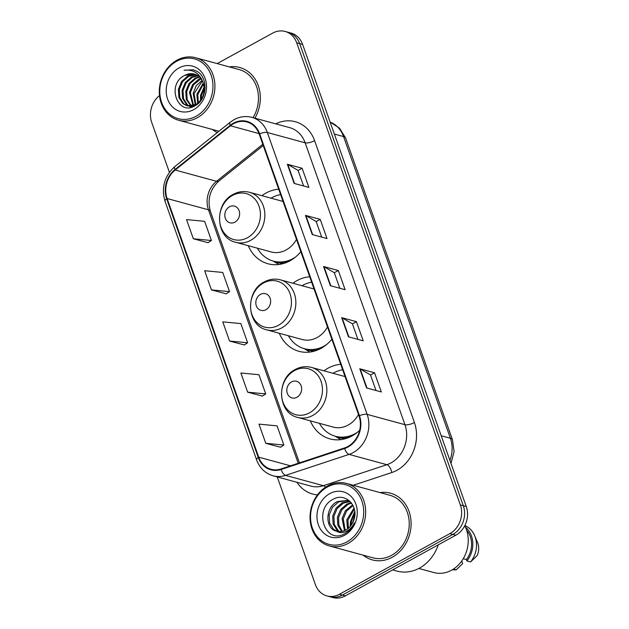 <?xml version="1.0" encoding="UTF-8"?>
<svg xmlns="http://www.w3.org/2000/svg" width="629" height="629" viewBox="0 0 629 629"><rect width="100%" height="100%" fill="white"/><g stroke="black" fill="none" stroke-linecap="round" stroke-linejoin="round"><path stroke-width="0.94" d="M340.737 364.348A38.165 32.331 -74.8 0 0 328.016 368.193A38.165 32.331 -74.8 0 0 323.927 370.819M310.301 420.848A38.165 32.331 -74.8 0 0 329.981 438.893A38.165 32.331 -74.8 0 0 352.004 435.944A38.165 32.331 -74.8 0 0 359.662 430.291M309.727 276.784A38.165 32.331 -74.8 0 0 297.006 280.62A38.165 32.331 -74.8 0 0 292.917 283.254M279.292 333.276A38.165 32.331 -74.8 0 0 298.972 351.32A38.165 32.331 -74.8 0 0 320.994 348.38A38.165 32.331 -74.8 0 0 331.853 339.267M278.718 189.211A38.165 32.331 -74.8 0 0 265.996 193.056A38.165 32.331 -74.8 0 0 261.908 195.682M248.282 245.711A38.165 32.331 -74.8 0 0 267.962 263.755A38.165 32.331 -74.8 0 0 289.985 260.807A38.165 32.331 -74.8 0 0 300.843 251.694M277.263 476.939L315.381 584.577A21.606 18.304 -74.8 0 0 326.962 595.938L332.867 597.55A21.606 18.304 -74.8 0 0 345.337 595.883L455.797 535.208A21.606 18.304 -74.8 0 0 466.27 506.549L302.62 44.423A21.606 18.304 -74.8 0 0 291.038 33.062L288.082 32.252A21.606 18.304 -74.8 0 1 299.663 43.621A21.606 18.304 -74.8 0 0 288.082 32.252L285.126 31.45A21.606 18.304 -74.8 0 0 272.664 33.117L217.186 63.592M326.962 595.938A21.606 18.304 -74.8 0 0 339.432 594.271L449.892 533.596A21.606 18.304 -74.8 0 0 460.357 504.945L463.314 505.747L299.663 43.621L463.314 505.747A21.606 18.304 -74.8 0 1 452.841 534.406A21.606 18.304 -74.8 0 0 463.314 505.747L466.27 506.549M339.432 594.271L342.38 595.081L452.841 534.406L342.38 595.081A21.606 18.304 -74.8 0 1 329.918 596.748A21.606 18.304 -74.8 0 0 342.38 595.081L345.337 595.883M212.327 129.432A34.564 29.28 -74.8 0 0 217.28 132.585A34.564 29.28 -74.8 0 1 212.327 129.432M363.075 555.132A34.564 29.28 -74.8 0 0 372.337 559.896A34.564 29.28 -74.8 0 0 392.284 557.223A34.564 29.28 -74.8 0 0 411.083 522.573A34.564 29.28 -74.8 0 0 390.499 493.191A34.564 29.28 -74.8 0 0 380.105 492.601A34.564 29.28 -74.8 0 1 390.499 493.191L390.499 493.191A34.564 29.28 -74.8 0 1 411.083 522.573A34.564 29.28 -74.8 0 1 392.284 557.223A34.564 29.28 -74.8 0 1 372.337 559.896A34.564 29.28 -74.8 0 1 363.075 555.132M233.532 123.724A23.045 19.523 105.2 0 1 246.835 121.947A23.045 19.523 105.2 0 1 259.187 134.071L359.01 415.95A23.045 19.523 105.2 0 1 344.535 447.958L281.045 468.943A23.045 19.523 105.2 0 1 271.052 469.273A23.045 19.523 105.2 0 1 258.7 457.157L167.117 198.536A23.045 19.523 105.2 0 1 175.192 170.034L230.45 125.792A23.045 19.523 105.2 0 1 233.532 123.724M233.351 123.213A23.619 20.01 -74.8 0 0 230.19 125.336L174.941 169.578A23.619 20.01 -74.8 0 0 166.654 198.788L258.236 457.409A23.619 20.01 -74.8 0 0 281.139 469.486L344.629 448.508A23.619 20.01 -74.8 0 0 359.466 415.698L259.651 133.82A23.619 20.01 -74.8 0 0 233.351 123.213M366.565 387.951L381.331 391.969L374.546 372.793L359.772 368.775L366.565 387.951M376.016 390.523L370.505 374.955L360.22 368.948A5.763 1.942 160.5 0 0 359.772 368.775M370.52 375.002L374.546 372.793M348.458 336.814L363.224 340.839L356.439 321.663L341.665 317.637L348.458 336.814M357.909 339.385L352.397 323.817L342.113 317.818A5.763 1.942 160.5 0 0 341.665 317.637M352.413 323.872L356.439 321.663M294.136 183.409L308.902 187.434L302.117 168.257L287.343 164.232L294.136 183.409M303.587 185.98L298.075 170.412L287.791 164.413A5.763 1.942 160.5 0 0 287.343 164.232M298.091 170.467L302.117 168.257M312.243 234.546L327.009 238.564L320.224 219.387L305.45 215.37L312.243 234.546M321.694 237.117L316.183 221.55L305.898 215.55A5.763 1.942 160.5 0 0 305.45 215.37M316.198 221.597L320.224 219.387M330.351 285.676L345.117 289.702L338.331 270.525L323.558 266.499L330.351 285.676M339.802 288.255L334.29 272.687L324.006 266.68A5.763 1.942 160.5 0 0 323.558 266.499M334.306 272.734L338.331 270.525M254.902 118.173A34.564 29.28 -74.8 0 0 239.751 67.5A34.564 29.28 -74.8 0 0 229.357 66.902A34.564 29.28 -74.8 0 1 239.751 67.5A34.564 29.28 -74.8 0 1 254.902 118.173M460.357 504.945L296.707 42.811A21.606 18.304 -74.8 0 0 285.126 31.45M159.491 95.584A21.606 18.304 -74.8 0 0 151.731 122.451L169.398 172.322M265.768 443.311L283.852 445.033L277.059 425.857L258.983 424.135L265.768 443.311L280.503 447.227M211.446 289.906L229.522 291.628L222.737 272.459L204.661 270.729L211.446 289.906L226.181 293.822M193.339 238.776L211.415 240.498L204.629 221.322L186.554 219.6L193.339 238.776L208.073 242.684M247.661 392.182L265.737 393.903L258.951 374.727L240.876 373.005L247.661 392.182L262.395 396.089M229.554 341.044L247.629 342.766L240.844 323.589L222.768 321.867L229.554 341.044L244.288 344.951M247.629 342.766L244.178 345.022M229.522 291.628L226.07 293.892M211.415 240.498L207.963 242.755M265.737 393.903L262.285 396.16M283.852 445.033L280.392 447.298M196.099 116.263A30.963 26.229 -74.8 0 0 211.108 75.189A30.963 26.229 -74.8 0 0 176.631 61.296A30.963 26.229 -74.8 0 0 161.629 102.37A30.963 26.229 -74.8 0 0 196.099 116.263M197.294 117.741A32.401 27.448 -74.8 0 0 214.914 85.261A32.401 27.448 -74.8 0 0 195.619 57.719A32.401 27.448 -74.8 0 0 176.922 60.219A32.401 27.448 -74.8 0 0 159.302 92.699A32.401 27.448 -74.8 0 0 178.589 120.249A32.401 27.448 -74.8 0 0 197.294 117.741M253.047 117.67A32.401 27.448 -74.8 0 0 239.185 69.583L195.619 57.719M200.431 100.624L200.541 95.364L204.15 86.991M201.241 99.492L201.469 95.616L204.26 88.398M197.695 103.4L196.853 94.366L203.23 83.075M198.332 102.865L197.773 94.617L203.505 83.901M195.289 104.925L193.158 93.359L196.193 85.772L202.043 80.347M195.871 104.618L194.086 93.611L202.357 80.96M193.072 105.79L189.471 92.353L192.663 84.53L198.788 79.105L200.667 78.295M193.606 105.617L190.39 92.605L193.583 84.781L201.021 78.759M192.238 106.961L191.405 106.466M190.98 106.183L186.286 99.445L185.775 91.347L188.967 83.523L195.092 78.098L199.157 76.714M192.553 106.867L191.908 106.435M191.491 106.12L187.206 99.697L186.695 91.598L189.895 83.775L196.02 78.35L199.55 77.068M191.829 107.087L189.447 106.387M188.999 106.191L186.585 104.618L182.591 98.439L182.08 90.34L185.28 82.517L191.405 77.1L197.553 75.504M191.727 107.111L190.807 106.859M191.271 106.977L189.927 106.443M189.486 106.222L187.505 104.87L183.519 98.69L183.008 90.592L186.2 82.769L192.325 77.351L197.962 75.771M203.065 82.643A16.275 13.791 -74.8 0 0 194.337 74.08A16.275 13.791 -74.8 0 0 184.942 75.338C165.875 83.861 177.559 116.444 194.723 105.939C207.271 100.153 208.694 77.697 196.901 71.266L193.362 69.78L184.061 70.259C193.355 69.214 199.684 73.334 203.065 82.643C205.707 91.928 203.387 99.209 196.099 104.485L187.112 105.853L182.89 103.612L178.903 97.432L178.392 89.334L181.584 81.511L187.709 76.093L195.863 74.607M195.533 105.491L187.112 105.853M187.576 105.971L183.817 103.864L179.823 97.684L179.312 89.585L182.512 81.762L188.637 76.345L196.295 74.804M184.942 75.338L194.534 74.136M201.398 78.507L205.125 87.761M178.99 67.94A23.477 19.892 -74.8 0 0 167.605 99.083A23.477 19.892 -74.8 0 0 193.748 109.619A23.477 19.892 -74.8 0 0 205.125 78.476A23.477 19.892 -74.8 0 0 178.99 67.94M184.061 70.259L193.433 69.795M234.924 222.131A8.641 7.32 -74.8 0 0 239.114 210.668A8.641 7.32 -74.8 0 0 229.491 206.792A8.641 7.32 -74.8 0 0 225.308 218.255A8.641 7.32 -74.8 0 0 234.924 222.131M235.789 242.307A25.923 21.96 -74.8 0 0 250.743 240.302A25.923 21.96 -74.8 0 0 264.84 214.316A25.923 21.96 -74.8 0 0 249.414 192.277C243.887 190.854 238.501 191.546 233.249 194.361C213.876 203.67 215.448 238.006 235.789 242.307L271.178 251.946A25.923 21.96 -74.8 0 0 286.14 249.941A25.923 21.96 -74.8 0 0 296.479 239.374M257.371 248.18A34.202 28.973 -74.8 0 0 273.434 261.137A34.202 28.973 -74.8 0 0 293.169 258.503A34.202 28.973 -74.8 0 0 295.339 257.19M280.636 194.628A34.202 28.973 -74.8 0 0 271.665 197.773A34.202 28.973 -74.8 0 0 270.997 198.159M273.434 261.137L274.904 261.546A34.202 28.973 -74.8 0 0 289.238 261.208M265.933 309.704A8.641 7.32 -74.8 0 0 270.124 298.24A8.641 7.32 -74.8 0 0 260.5 294.364A8.641 7.32 -74.8 0 0 256.317 305.82A8.641 7.32 -74.8 0 0 265.933 309.704M266.798 329.871A25.923 21.96 -74.8 0 0 281.753 327.874A25.923 21.96 -74.8 0 0 295.85 301.881A25.923 21.96 -74.8 0 0 280.424 279.85C274.897 278.419 269.511 279.119 264.259 281.934C244.885 291.235 246.458 325.578 266.798 329.871L302.187 339.511A25.923 21.96 -74.8 0 0 317.15 337.514A25.923 21.96 -74.8 0 0 327.489 326.938M288.381 335.752A34.202 28.973 -74.8 0 0 304.444 348.71A34.202 28.973 -74.8 0 0 324.179 346.068A34.202 28.973 -74.8 0 0 326.349 344.763M311.646 282.193A34.202 28.973 -74.8 0 0 302.675 285.346A34.202 28.973 -74.8 0 0 302.006 285.723M304.444 348.71L305.914 349.111A34.202 28.973 -74.8 0 0 320.247 348.781M296.943 397.269A8.641 7.32 -74.8 0 0 301.134 385.805A8.641 7.32 -74.8 0 0 291.51 381.929A8.641 7.32 -74.8 0 0 287.327 393.392A8.641 7.32 -74.8 0 0 296.943 397.269M297.808 417.444A25.923 21.96 -74.8 0 0 312.762 415.439A25.923 21.96 -74.8 0 0 326.86 389.453A25.923 21.96 -74.8 0 0 311.434 367.415C305.906 365.992 300.52 366.683 295.268 369.498C275.895 378.807 277.468 413.143 297.808 417.444L333.197 427.083A25.923 21.96 -74.8 0 0 348.159 425.078A25.923 21.96 -74.8 0 0 358.499 414.511M319.39 423.317A34.202 28.973 -74.8 0 0 335.454 436.274A34.202 28.973 -74.8 0 0 355.188 433.633A34.202 28.973 -74.8 0 0 357.358 432.327M342.656 369.766A34.202 28.973 -74.8 0 0 333.684 372.911A34.202 28.973 -74.8 0 0 333.016 373.296M335.454 436.274L336.924 436.675A34.202 28.973 -74.8 0 0 351.257 436.345M346.846 541.962A30.963 26.229 -74.8 0 0 361.856 500.888A30.963 26.229 -74.8 0 0 327.379 486.995A30.963 26.229 -74.8 0 0 312.377 528.069A30.963 26.229 -74.8 0 0 346.846 541.962M348.041 543.44A32.401 27.448 -74.8 0 0 365.661 510.96A32.401 27.448 -74.8 0 0 346.367 483.41A32.401 27.448 -74.8 0 0 327.67 485.918A32.401 27.448 -74.8 0 0 310.05 518.398A32.401 27.448 -74.8 0 0 329.337 545.941A32.401 27.448 -74.8 0 0 348.041 543.44M329.337 545.941L372.903 557.813A32.401 27.448 -74.8 0 0 391.608 555.305A32.401 27.448 -74.8 0 0 409.227 522.825A32.401 27.448 -74.8 0 0 389.933 495.282L346.367 483.41M392.638 569.898L397.048 571.101A38.888 32.944 -74.8 0 0 419.488 568.097A38.888 32.944 -74.8 0 0 438.256 544.848M418.828 568.451L433.924 572.563A30.601 25.923 -74.8 0 0 451.591 570.204A30.601 25.923 -74.8 0 0 464.752 525.773M351.21 525.199L351.469 521.111L354.882 513.13M352.405 523.304L354.819 515.355M347.538 528.903L346.776 519.837L354.017 508.02M348.38 528.242L347.947 520.152L354.308 509.034M344.456 530.632L342.09 518.555L345.368 510.764L352.641 504.867M345.195 530.302L343.261 518.878L346.54 511.078L353.003 505.551M341.641 531.434L337.804 525.286L337.396 517.282L340.674 509.482L346.886 504.081L351.155 502.681M342.325 531.301L338.866 525.231L338.575 517.604L341.854 509.804L348.057 504.403L351.525 503.153M339.007 531.584L337.05 530.239L333.134 524.083L332.71 516L335.988 508.208L342.2 502.807L349.7 501.266M339.652 531.599L338.221 530.562L334.306 524.397L333.881 516.323L337.16 508.523L343.371 503.121L350.141 501.549M350.023 501.431L347.42 500.409L337.506 501.525C325.083 506.974 324.863 528.344 336.043 531.041L336.523 531.191M336.444 531.167C339.636 532.016 342.797 531.607 345.926 529.933C349.818 527.692 352.507 524.232 353.985 519.554C358.837 505.983 345.533 492.601 333.952 498.876C312.778 508.138 324.58 544.462 343.953 534.139L344.944 533.636C349.189 531.238 352.374 527.605 354.504 522.73C352.287 527.118 349.268 530.121 345.439 531.749C342.215 533.046 339.22 532.849 336.444 531.167M337.128 531.332L333.527 529.28L329.62 523.124L329.195 515.049L332.474 507.249L338.677 501.848L348.002 500.582M329.738 493.639A23.477 19.892 -74.8 0 0 318.353 524.783A23.477 19.892 -74.8 0 0 344.495 535.318A23.477 19.892 -74.8 0 0 355.872 504.175A23.477 19.892 -74.8 0 0 329.738 493.639M452.503 569.677A23.045 19.523 -74.8 0 0 456.214 569.835L462.677 563.6L461.749 560.989M456.214 569.835L453.446 569.08M463.251 558.678L466.411 559.535A21.606 18.304 -74.8 0 0 466.632 530.223M466.411 559.535L466.907 560.934L470.594 561.933L477.065 555.698A14.404 12.203 -74.8 0 0 477.56 542.623L474.698 535.774A23.045 19.523 -74.8 0 0 464.87 525.537M470.594 561.933A23.045 19.523 -74.8 0 0 474.698 535.774M466.907 560.934A23.045 19.523 -74.8 0 0 465.397 527.094M350.18 526.481L350.487 521.677L354.74 511.33M449.924 460.397A28.8 24.397 -74.8 0 0 450.395 438.256L343.56 136.564A28.8 24.397 -74.8 0 0 330.115 122.065M334.361 134.056L343.56 136.564A14.404 4.851 -19.5 0 1 345.628 138.073L452.463 439.773A14.404 4.851 -19.5 0 0 450.395 438.256L441.196 435.755M302.62 44.423L296.707 42.811M455.797 535.208L449.892 533.596M275.738 123.85A36.002 30.499 105.2 0 1 314.586 140.652L414.409 422.531A7.202 2.422 -19.5 0 1 404.958 424.685L305.144 142.807A28.8 24.397 -74.8 0 0 289.702 127.656L251.891 117.356A28.8 24.397 105.2 0 1 267.333 132.507A7.202 2.422 160.5 0 0 259.651 133.82M414.409 422.531A36.002 30.499 105.2 0 1 396.962 470.288A36.002 30.499 105.2 0 1 391.788 472.544L353.246 485.289M391.002 462.889A28.8 24.397 -74.8 0 0 404.958 424.685L367.155 414.385A28.8 24.397 105.2 0 1 349.064 454.397L285.574 475.382A28.8 24.397 105.2 0 1 273.08 475.799L310.891 486.099A28.8 24.397 -74.8 0 0 323.377 485.682L386.866 464.697A28.8 24.397 -74.8 0 0 391.002 462.889M251.891 117.356C245.813 115.783 239.869 116.554 234.067 119.659L230.135 122.285A7.202 2.492 51.3 0 0 230.19 125.336M230.135 122.285L174.886 166.528C164.436 176.057 161.15 187.639 165.026 201.272A7.202 2.422 -19.5 0 1 166.654 198.788M258.236 457.409A7.202 2.422 160.5 0 0 256.601 459.893C259.706 468.125 265.202 473.433 273.08 475.799M281.139 469.486A7.202 3.334 71.7 0 0 285.574 475.382L323.377 485.682A7.202 3.334 -108.3 0 1 325.5 487.231M174.886 166.528A7.202 2.492 51.3 0 0 174.941 169.578M344.629 448.508A7.202 3.334 71.7 0 0 349.064 454.397L386.866 464.697A7.202 3.334 -108.3 0 1 391.788 472.544M359.466 415.698A7.202 2.422 -19.5 0 1 367.155 414.385L267.333 132.507L305.144 142.807A7.202 2.422 -19.5 0 0 314.586 140.652M317.48 494.881A36.002 30.499 105.2 0 1 296.927 482.294M258.7 457.157L290.496 465.814M230.45 125.792L259.006 133.568M175.192 170.034L216.549 181.301A23.045 19.523 -74.8 0 0 208.466 209.803L298.225 463.266M262.796 144.261L216.549 181.301A12.965 4.489 -128.7 0 0 218.837 181.073C210.015 189.345 207.185 199.377 210.33 211.163L299.459 462.858M167.117 198.536L208.466 209.803A12.965 4.364 -19.5 0 1 210.33 211.163M330.775 285.794L324.006 266.68M312.66 234.656L305.898 215.55M294.553 183.526L287.791 164.413M348.883 336.932L342.113 317.818M366.99 388.062L360.22 368.948M247.472 237.723A23.816 20.175 -74.8 0 0 259.014 206.131A23.816 20.175 -74.8 0 0 232.502 195.446A23.816 20.175 -74.8 0 0 220.96 227.03A23.816 20.175 -74.8 0 0 247.472 237.723M273.701 261.216A34.524 29.249 -74.8 0 0 283.742 263.441M278.482 325.287A23.816 20.175 -74.8 0 0 290.024 293.696A23.816 20.175 -74.8 0 0 263.512 283.011A23.816 20.175 -74.8 0 0 251.97 314.602A23.816 20.175 -74.8 0 0 278.482 325.287M304.711 348.781A34.524 29.249 -74.8 0 0 314.752 351.013M309.492 412.86A23.816 20.175 -74.8 0 0 321.034 381.268A23.816 20.175 -74.8 0 0 294.521 370.575A23.816 20.175 -74.8 0 0 282.979 402.167A23.816 20.175 -74.8 0 0 309.492 412.86M335.721 436.353A34.524 29.249 -74.8 0 0 345.761 438.578M330.107 122.042L339.613 128.261L345.628 138.073M450.977 463.384L454.083 451.677L452.463 439.773M165.026 201.272L256.601 459.893M263.244 145.519L218.837 181.073M218.955 131.241L178.589 120.249M283.05 201.445L249.414 192.277M273.112 261.051L278.851 264.494M314.06 289.01L280.424 279.85M304.122 348.623L309.861 352.059M345.069 376.574L311.434 367.415M335.131 436.188L340.871 439.632"/></g></svg>
